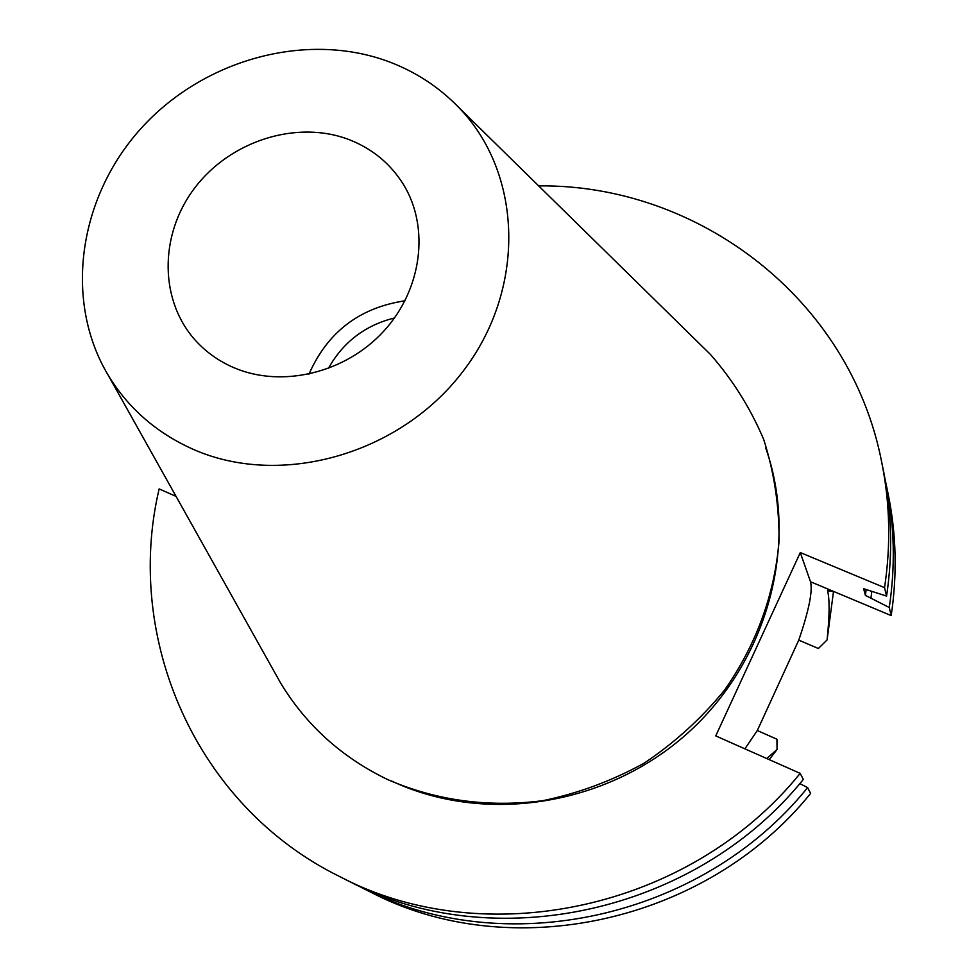<?xml version="1.0" encoding="UTF-8"?>
<svg xmlns="http://www.w3.org/2000/svg" width="977" height="977" viewBox="0 0 977 977"><rect width="100%" height="100%" fill="white"/><g stroke="black" fill="none" stroke-linecap="round" stroke-linejoin="round"><path stroke-width="1.47" d="M799.809 783.591L807.6 787.609L810.629 793.409C705.431 923.863 509.102 965.02 370.014 891.793L355.213 884.295M885.077 479.218L888.435 495.473C896.349 534.798 897.265 574.842 891.183 615.583L834.37 591.757L827.568 590.706C829.754 599.499 829.595 615.913 827.092 639.935L833.515 591.403M538.681 185.899C697.944 183.994 850.21 298.693 881.767 462.487C889.998 503.424 890.926 545.142 884.551 587.653L800.285 552.555L715.738 735.901L800.175 773.369C690.031 909.807 484.677 952.978 339.935 876.699C195.583 805.805 123.81 638.347 159.141 488.903L176.092 496.414M765.748 448.064C799.284 543.688 768.264 661.27 686.965 733.751C605.777 806.318 484.152 824.673 391.484 780.965M108.288 375.388C128.329 408.301 156.564 432.921 192.982 449.225C280.314 488.085 399.52 454.732 462.744 371.7C526.554 289.045 522.915 173.466 458.75 107.458C439.088 87.124 415.823 71.883 388.98 61.759C306.363 30.873 203.24 59.389 140.92 128.573C78.465 197.61 63.493 300.721 108.288 375.388L280.594 682.984C306.302 725.435 342.158 757.712 388.138 779.793C436.731 800.676 488.28 807.637 542.797 800.688C578.286 793.348 612.103 780.818 644.222 763.11C674.765 742.691 701.584 718.29 724.702 689.909C756.454 644.246 774.578 594.614 779.06 541.014C779.267 505.952 774.138 472.086 763.684 439.418C750.348 408.044 732.591 379.699 710.389 354.407L700.033 344.246M349.51 139.784C372.616 148.919 390.629 163.867 403.55 184.653C429.953 227.763 421.966 289.778 383.57 331.362C345.321 373.055 281.987 388.235 234.162 367.804C219.947 361.722 207.649 353.247 197.256 342.353C159.117 302.308 158.64 235.262 194.667 188.036C230.413 140.603 297.277 119.475 349.51 139.784M404.991 300.794C359.512 307.645 327.49 332.119 308.952 374.215M394.476 317.965C365.105 325.28 343.037 342.145 328.284 368.573M827.092 639.935L818.36 648.508L798.759 640.13L757.309 730.552L776.923 739.198L777.069 749.481L766.725 758.531M769.241 759.642L777.069 749.481M757.309 730.552L744.889 748.834M798.759 640.13C808.919 610.454 812.84 590.987 810.507 581.742L800.285 552.555M886.505 485.911C894.505 525.711 895.433 566.233 889.265 607.499L865.414 595.384L863.607 588.704L886.554 596.092L884.551 587.653M889.265 607.499L891.183 615.583M800.175 773.369L803.326 779.426C694.684 914.057 492.054 956.617 349.009 881.254L339.935 876.699M881.767 462.487L883.782 472.441C891.916 512.888 892.844 554.106 886.554 596.092M807.6 787.609C700.973 919.797 502.031 961.527 361.295 887.421M870.983 597.716L871.753 591.793M866.123 589.766L865.414 595.384M834.37 591.757L810.507 581.742M458.75 107.458L710.389 354.407"/></g></svg>
